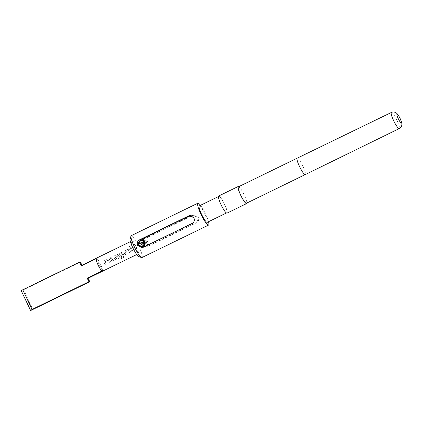 <?xml version="1.0" encoding="UTF-8"?>
<svg xmlns="http://www.w3.org/2000/svg" width="423" height="423" viewBox="0 0 423 423"><rect width="100%" height="100%" fill="white"/><g stroke="black" fill="none" stroke-linecap="round" stroke-linejoin="round"><path stroke-width="0.32" stroke-dasharray="2.12 1.59" d="M130.395 247.365L129.348 246.852L129.734 246.228L130.781 246.762L130.395 247.365L129.343 246.799L129.729 246.175L130.781 246.725L130.395 247.328M141.811 243.69L142.498 243.421A2.765 2.723 82.4 0 1 147.638 241.834A2.765 2.723 82.4 0 1 143.207 244.917L142.525 245.187A3.321 3.262 -97.6 0 0 148.14 242.109A3.321 3.262 -97.6 0 0 143.593 240.058A3.321 3.262 -97.6 0 0 141.811 243.69L145.94 241.612A7.471 1.306 -116 0 1 146.305 242.363A7.471 1.306 -116 0 1 146.654 243.109L142.334 245.213L145.147 246.387L146.115 246.091C147.865 245.033 148.42 243.553 147.775 241.644L144.269 239.804L143.27 240.1C141.89 240.899 141.34 242.104 141.626 243.717M191.82 215.487L193.073 215.117L197.504 217.411C198.297 219.807 197.583 221.663 195.373 222.974L146.384 246.852L145.179 247.217L141.16 244.869C140.225 242.49 140.78 240.655 142.826 239.365L191.82 215.487L192.772 215.36L143.783 239.238C141.7 240.544 141.113 242.384 142.017 244.753L146.12 247.09L147.336 246.725L196.33 222.847C198.503 221.53 199.18 219.68 198.361 217.295L194.02 214.99L192.772 215.36M142.673 246.715L139.627 245.573L143.942 243.474A7.471 1.306 -116 0 1 143.233 241.972L142.921 242.125M138.918 244.076C138.749 242.448 139.389 241.232 140.827 240.428L141.8 240.132M81.528 265.443A7.196 1.258 -116 0 1 82.152 265.681L96.851 258.516A7.196 1.258 -116 0 1 100.69 264.571A7.196 1.258 -116 0 1 102.715 270.868L88.016 278.033A7.196 1.258 -116 0 1 87.836 278.376M105.015 261.742A7.196 1.258 64 0 1 105.295 262.329A7.196 1.258 64 0 1 106.057 264.031L105.031 264.534A7.196 1.258 64 0 0 104.27 262.831A7.196 1.258 64 0 0 103.915 262.107L103.862 261.245L104.381 260.684L107.981 258.929L109.42 259.426A7.085 1.237 64 0 1 110.519 261.821L109.488 262.323A7.085 1.237 64 0 0 108.462 260.066L104.999 261.752A7.085 1.237 64 0 1 106.025 264.01L104.999 264.512A7.085 1.237 64 0 0 103.899 262.117L103.852 261.277L104.375 260.711L107.976 258.955L109.42 259.426M109.435 259.415A7.196 1.258 64 0 1 109.79 260.14A7.196 1.258 64 0 1 110.551 261.842L109.52 262.345A7.196 1.258 64 0 0 108.759 260.642A7.196 1.258 64 0 0 108.478 260.055L104.999 261.752M111.138 257.39A7.196 1.258 64 0 1 111.984 259.066A7.196 1.258 64 0 1 112.264 259.669L115.728 257.982A7.196 1.258 64 0 0 115.447 257.38A7.196 1.258 64 0 0 114.601 255.704L115.632 255.201A7.196 1.258 64 0 1 116.478 256.877A7.196 1.258 64 0 1 116.817 257.618L116.277 259.05L112.677 260.806L111.709 260.78L111.297 260.309A7.196 1.258 64 0 0 110.953 259.569A7.196 1.258 64 0 0 110.112 257.893L111.133 257.417A7.085 1.237 64 0 1 112.238 259.664L115.701 257.977A7.085 1.237 64 0 0 114.596 255.73L115.622 255.228A7.085 1.237 64 0 1 116.796 257.612L116.246 259.029L112.645 260.785L111.672 260.758L111.27 260.304A7.085 1.237 64 0 0 110.102 257.919L111.133 257.417M118.736 258.85A7.196 1.258 64 0 0 117.642 256.312A7.196 1.258 64 0 0 117.293 255.587L117.24 254.725L117.758 254.165L121.359 252.409L122.813 252.896A7.196 1.258 64 0 1 123.162 253.62A7.196 1.258 64 0 1 123.505 254.36L122.966 255.793L120.016 257.232A7.196 1.258 64 0 0 119.566 256.195L122.527 254.667A7.196 1.258 64 0 0 122.247 254.064A7.196 1.258 64 0 0 121.961 253.483L118.498 255.169A7.196 1.258 64 0 1 118.784 255.756A7.196 1.258 64 0 1 119.831 258.162L123.992 256.211A7.196 1.258 64 0 1 124.341 257.158L120.021 259.262L118.736 258.85M125.076 251.965A7.196 1.258 64 0 1 125.361 252.552A7.196 1.258 64 0 1 126.117 254.255L125.092 254.757A7.196 1.258 64 0 0 124.33 253.054A7.196 1.258 64 0 0 123.976 252.33L123.928 251.468L124.447 250.902L128.047 249.147L129.486 249.649A7.196 1.258 64 0 1 129.85 250.363A7.196 1.258 64 0 1 130.612 252.066L129.586 252.568A7.196 1.258 64 0 0 128.825 250.86A7.196 1.258 64 0 0 128.539 250.279L125.06 251.976A7.085 1.237 64 0 1 126.086 254.234L125.06 254.736A7.085 1.237 64 0 0 123.96 252.341L123.918 251.5L124.436 250.934L128.037 249.179L129.486 249.649A7.085 1.237 64 0 1 130.58 252.045L129.554 252.547A7.085 1.237 64 0 0 128.523 250.289L125.06 251.976M131.199 247.614A7.196 1.258 64 0 1 132.045 249.29A7.196 1.258 64 0 1 132.806 250.998L131.78 251.5A7.196 1.258 64 0 0 131.019 249.792A7.196 1.258 64 0 0 130.173 248.111L131.193 247.64A7.085 1.237 64 0 1 132.774 250.971L131.749 251.474A7.085 1.237 64 0 0 130.162 248.142L131.193 247.64M135.968 247.381A7.196 1.258 -116 0 1 137.808 254.027A7.196 1.258 -116 0 1 133.34 247.73A7.196 1.258 -116 0 1 131.5 241.089A7.196 1.258 -116 0 1 135.968 247.381M130.078 238.879A9.962 1.74 -116 0 1 136.47 247.312A9.962 1.74 -116 0 1 138.67 256.507M141.948 257.549A12.177 2.131 64 0 0 138.834 246.308A12.177 2.131 64 0 0 131.278 235.653M238.435 186.818A9.132 1.597 -116 0 1 244.103 194.807A9.132 1.597 -116 0 1 246.44 203.236M238.858 186.612A9.523 1.666 -116 0 1 244.171 194.797A9.523 1.666 -116 0 1 246.863 203.029M218.67 196.018A9.523 1.666 -116 0 1 224.576 204.346A9.523 1.666 -116 0 1 227.008 213.139M224.507 204.357A9.132 1.597 -116 0 1 226.839 212.79A9.132 1.597 -116 0 1 221.176 204.801A9.132 1.597 -116 0 1 218.839 196.367A9.132 1.597 -116 0 1 224.507 204.357M199.244 205.916A9.132 1.597 -116 0 1 204.906 213.906A9.132 1.597 -116 0 1 207.244 222.339M200.507 205.303A12.177 2.131 -116 0 1 205.462 213.832A12.177 2.131 -116 0 1 208.513 221.721M31.307 310.239L32.899 309.335L23.609 289.771L80.439 262.075M23.609 289.771L21.15 290.58M89.729 281.639L32.899 309.335M81.946 265.242L82.152 265.681M96.042 258.627L101.906 270.974M96.851 258.516L102.715 270.868M141.922 247.656L144.116 247.154L193.11 223.275L195.019 218.39L190.757 215.423L189.552 215.788M143.942 243.474L143.582 243.521M143.233 241.972L142.868 242.019M143.207 244.917L146.654 243.109M147.014 243.061L146.3 241.565L142.498 243.421M146.3 241.565L145.94 241.612M120.021 259.262L124.341 257.158M119.979 259.214L118.699 258.813A7.085 1.237 64 0 0 117.277 255.603L117.293 255.587M117.277 255.603L117.229 254.757L117.758 254.165M117.753 254.191L121.359 252.409M121.353 252.436L122.797 252.912A7.085 1.237 64 0 1 123.479 254.35L123.505 254.36M123.479 254.35L122.966 255.793M122.934 255.772L120.016 257.232M119.984 257.205A7.085 1.237 64 0 0 119.54 256.19L119.566 256.195M119.54 256.19L122.49 254.773M122.501 254.662A7.085 1.237 64 0 0 121.946 253.493L118.535 255.069M118.519 255.08L118.482 255.18A7.085 1.237 64 0 1 119.794 258.13L119.831 258.162M119.883 258.157L123.992 256.211M124.299 257.105A7.085 1.237 64 0 0 123.955 256.174M391.386 112.455A8.973 1.57 -116 0 1 396.954 120.301A8.973 1.57 -116 0 1 399.249 128.587M297.226 158.165A9.132 1.597 -116 0 1 302.894 166.154A9.132 1.597 -116 0 1 305.226 174.588M192.153 223.402L193.11 223.275M143.164 247.281L144.116 247.154M195.373 222.974L196.33 222.847M142.826 239.365L143.783 239.238M146.384 246.852L147.336 246.725M145.454 246.345L145.147 246.387M144.576 239.762L144.269 239.804M136.724 254.551L137.808 254.027M130.416 241.618L131.5 241.089M226.839 212.79L226.416 212.996M218.839 196.367L218.416 196.573M189.816 215.545L190.757 215.423M193.073 215.111L194.02 214.984M145.179 247.217L146.12 247.095"/><path stroke-width="0.63" d="M139.775 245.377A2.765 2.723 -97.6 0 0 144.206 242.294A2.765 2.723 -97.6 0 0 139.067 243.875L138.728 244.103A3.321 3.262 82.4 0 1 141.494 240.174A3.321 3.262 82.4 0 1 143.355 246.461A3.321 3.262 82.4 0 1 139.442 245.599L143.582 243.521L142.868 242.019L139.067 243.875M141.494 240.174L145.237 242.495L143.672 246.419L142.371 246.757M30.63 310.545L21.15 290.58L79.635 262.181L81.348 265.787L96.042 258.627A7.196 1.258 64 0 0 98.067 264.92A7.196 1.258 64 0 0 101.906 270.974L87.212 278.138L88.925 281.744L32.09 309.446L30.63 310.545L89.533 281.861A11.072 1.935 -116 0 1 88.925 281.744M136.724 254.551L87.836 278.376A7.196 1.258 -116 0 1 87.212 278.138M81.348 265.787A7.196 1.258 -116 0 1 81.528 265.443L130.416 241.618M400.121 118.503A4.981 0.872 -116 0 1 401.342 123.114A4.981 0.872 -116 0 1 398.302 118.741A4.981 0.872 -116 0 1 397.081 114.131A4.981 0.872 -116 0 1 400.121 118.503M141.525 257.538L138.67 256.507A9.962 1.74 -116 0 1 132.838 247.799A9.962 1.74 -116 0 1 130.078 238.879L131.024 235.992A12.177 2.131 64 0 0 134.392 246.895A12.177 2.131 64 0 0 141.525 257.538A12.177 2.131 64 0 0 141.948 257.549L208.576 225.078A12.177 2.131 -116 0 1 201.02 214.424A12.177 2.131 -116 0 1 197.906 203.183A12.177 2.131 -116 0 1 200.507 205.303M246.44 203.236A9.132 1.597 -116 0 1 240.772 195.252A9.132 1.597 -116 0 1 238.435 186.818L297.226 158.165A9.132 1.597 -116 0 0 299.563 166.599A9.132 1.597 -116 0 0 305.226 174.588L246.44 203.236M246.863 203.029A9.523 1.666 -116 0 1 246.609 203.585A9.523 1.666 -116 0 1 240.703 195.257A9.523 1.666 -116 0 1 238.265 186.469A9.523 1.666 -116 0 1 238.858 186.612M246.609 203.585L227.008 213.139A9.523 1.666 -116 0 1 221.102 204.811A9.523 1.666 -116 0 1 218.67 196.018L238.265 186.469M226.416 212.996L207.244 222.339A9.132 1.597 -116 0 1 201.575 214.35A9.132 1.597 -116 0 1 199.244 205.916L218.416 196.573M208.513 221.721A12.177 2.131 -116 0 1 208.576 225.078M193.919 217.887C194.823 220.261 194.236 222.101 192.153 223.402L143.164 247.281L141.917 247.651L137.575 245.345C136.761 242.961 137.438 241.11 139.606 239.793L188.6 215.915L189.816 215.55L193.919 217.887M197.906 203.183L131.278 235.653A12.177 2.131 64 0 0 131.024 235.992M21.15 290.58L79.831 261.959A11.072 1.935 -116 0 1 80.439 262.075L81.946 265.242M88.116 278.239L89.729 281.639A11.072 1.935 -116 0 1 89.533 281.861M22.8 289.877L32.09 309.446M188.6 215.915L189.552 215.788L140.563 239.667L138.12 242.934L139.632 246.678M142.921 242.125L138.728 244.103M391.386 112.455C392.935 111.762 394.453 111.857 395.944 112.745L396.626 113.253C396.837 113.369 398.149 114.501 400.142 118.514C401.538 121.946 402.109 123.775 401.85 124.002C401.903 124.182 402.173 126.768 399.249 128.587A8.973 1.57 -116 0 1 393.681 120.74A8.973 1.57 -116 0 1 391.386 112.455L297.226 158.165M139.606 239.793L140.563 239.667M399.249 128.587L305.226 174.588"/></g></svg>
